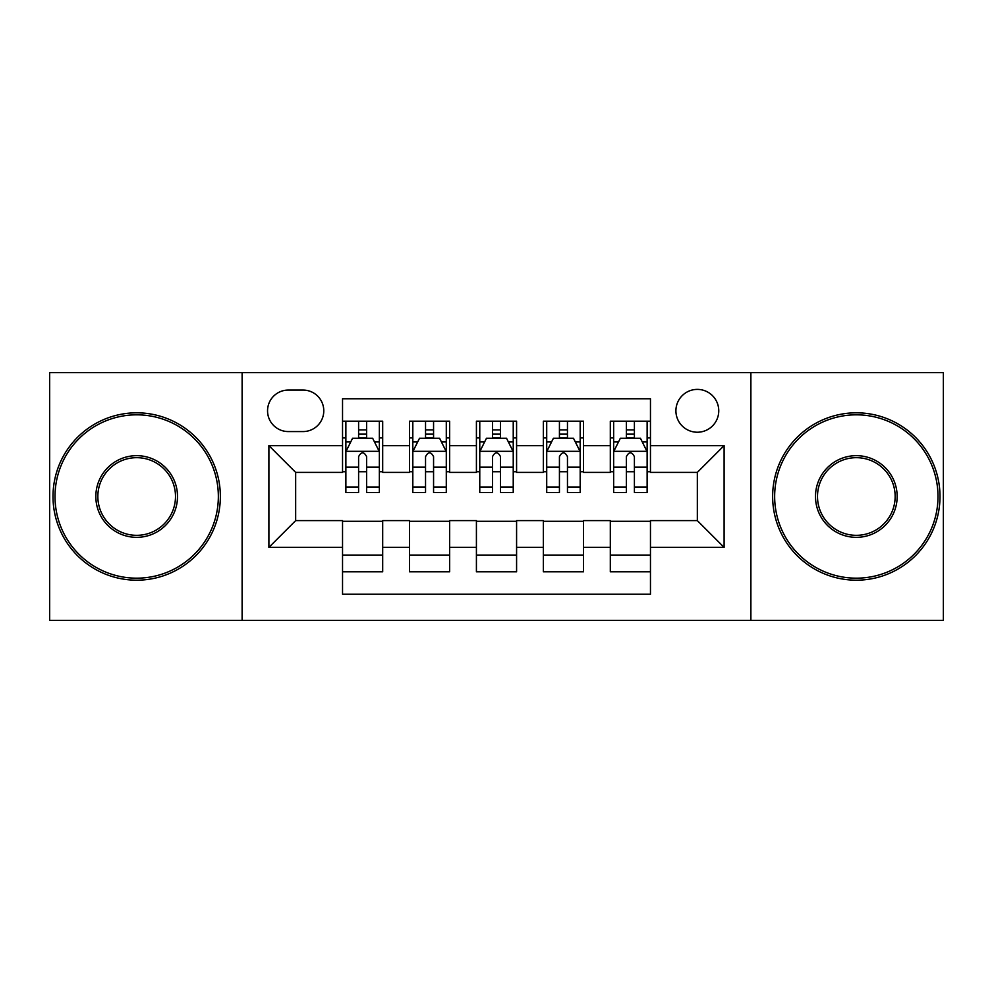 <?xml version="1.0" encoding="UTF-8"?>
<svg xmlns="http://www.w3.org/2000/svg" width="993" height="993" viewBox="0 0 993 993"><rect width="100%" height="100%" fill="white"/><g stroke="black" fill="none" stroke-linecap="round" stroke-linejoin="round"><path stroke-width="1.49" d="M697.334 389.393A21.424 21.424 0 0 0 675.91 410.817A21.424 21.424 0 0 0 697.334 432.228A21.424 21.424 0 0 0 718.758 410.817A21.424 21.424 0 0 0 697.334 389.393M750.882 620.352L943.35 620.352L943.35 372.648L750.882 372.648L750.882 620.352L242.118 620.352L242.118 372.648L49.65 372.648L49.65 620.352L242.118 620.352M650.465 421.193L610.31 421.193L610.31 445.621L583.524 445.621L583.524 472.395L610.31 472.395L610.31 445.621M583.524 445.621L583.524 421.193L543.357 421.193L543.357 445.621L516.583 445.621L516.583 472.395L543.357 472.395L543.357 445.621M516.583 445.621L516.583 421.193L476.417 421.193L476.417 445.621L449.643 445.621L449.643 472.395L476.417 472.395L476.417 445.621M449.643 445.621L449.643 421.193L409.476 421.193L409.476 472.395L382.69 472.395L382.69 421.193L342.535 421.193M342.535 571.807L382.69 571.807L382.69 520.605L409.476 520.605L409.476 571.807L449.643 571.807L449.643 520.605L476.417 520.605L476.417 547.379L449.643 547.379M476.417 547.379L476.417 571.807L516.583 571.807L516.583 520.605L543.357 520.605L543.357 547.379L516.583 547.379M543.357 547.379L543.357 571.807L583.524 571.807L583.524 520.605L610.31 520.605L610.31 547.379L583.524 547.379M288.305 431.57L303.026 431.57A20.754 20.754 0 0 0 323.78 410.817A20.754 20.754 0 0 0 303.026 390.063L288.305 390.063A20.754 20.754 0 0 0 267.551 410.817A20.754 20.754 0 0 0 288.305 431.57M750.882 372.648L242.118 372.648M650.465 445.621L650.465 398.764L342.535 398.764L342.535 472.395L295.666 472.395L295.666 520.605L342.535 520.605L342.535 594.236L650.465 594.236L650.465 520.605L697.334 520.605L697.334 472.395L650.465 472.395L650.465 445.621L724.108 445.621L724.108 547.379L650.465 547.379M342.535 547.379L268.892 547.379L268.892 445.621L342.535 445.621M610.31 547.379L610.31 571.807L650.465 571.807M342.535 437.925L345.874 437.925M358.597 437.925L366.628 437.925M379.351 437.925L382.69 437.925M342.535 471.725L345.874 471.725M358.597 471.725L366.628 471.725M379.351 471.725L382.69 471.725M342.535 521.275L382.69 521.275M342.535 555.075L382.69 555.075M409.476 471.725L412.815 471.725M425.538 471.725L433.569 471.725M446.291 471.725L449.643 471.725M409.476 437.925L412.815 437.925M425.538 437.925L433.569 437.925M446.291 437.925L449.643 437.925M409.476 521.275L449.643 521.275M409.476 555.075L449.643 555.075M476.417 521.275L516.583 521.275M476.417 555.075L516.583 555.075M476.417 437.925L479.768 437.925M492.478 437.925L500.522 437.925M513.232 437.925L516.583 437.925M476.417 471.725L479.768 471.725M492.478 471.725L500.522 471.725M513.232 471.725L516.583 471.725M543.357 521.275L583.524 521.275M543.357 555.075L583.524 555.075M543.357 437.925L546.709 437.925M559.431 437.925L567.462 437.925M580.185 437.925L583.524 437.925M543.357 471.725L546.709 471.725M559.431 471.725L567.462 471.725M580.185 471.725L583.524 471.725M610.31 521.275L650.465 521.275M610.31 555.075L650.465 555.075M610.31 437.925L613.649 437.925M626.372 437.925L634.403 437.925M647.126 437.925L650.465 437.925M610.31 471.725L613.649 471.725M626.372 471.725L634.403 471.725M647.126 471.725L650.465 471.725M295.666 472.395L268.892 445.621M295.666 520.605L268.892 547.379M724.108 445.621L697.334 472.395M724.108 547.379L697.334 520.605M366.628 429.895L358.597 429.895M379.351 487.029L366.628 487.029L366.628 492.478L379.351 492.478L379.351 451.654L372.648 438.261L352.565 438.261L345.874 451.654L345.874 492.478L358.597 492.478L358.597 487.029L345.874 487.029M345.874 451.654L345.874 421.193M379.351 451.654L379.351 421.193M358.597 438.261L358.597 421.193M366.628 421.193L366.628 438.261M366.628 487.029L366.628 456.668C363.959 451.505 361.278 451.505 358.597 456.668L358.597 487.029M136.674 414.826A81.674 81.674 0 0 0 55 496.5A81.674 81.674 0 0 0 136.674 578.174A81.674 81.674 0 0 0 218.348 496.5A81.674 81.674 0 0 0 136.674 414.826M136.674 580.185A83.685 83.685 0 0 1 53.001 496.5A83.685 83.685 0 0 1 136.674 412.815A83.685 83.685 0 0 1 220.359 496.5A83.685 83.685 0 0 1 136.674 580.185M136.674 455.663A40.837 40.837 0 0 1 177.511 496.5A40.837 40.837 0 0 1 136.674 537.337A40.837 40.837 0 0 1 95.837 496.5A40.837 40.837 0 0 1 136.674 455.663M136.674 535.326A38.826 38.826 0 0 0 175.5 496.5A38.826 38.826 0 0 0 136.674 457.674A38.826 38.826 0 0 0 97.848 496.5A38.826 38.826 0 0 0 136.674 535.326M856.326 414.826A81.674 81.674 0 0 0 774.652 496.5A81.674 81.674 0 0 0 856.326 578.174A81.674 81.674 0 0 0 938 496.5A81.674 81.674 0 0 0 856.326 414.826M856.326 580.185A83.685 83.685 0 0 1 772.641 496.5A83.685 83.685 0 0 1 856.326 412.815A83.685 83.685 0 0 1 939.999 496.5A83.685 83.685 0 0 1 856.326 580.185M856.326 455.663A40.837 40.837 0 0 1 897.163 496.5A40.837 40.837 0 0 1 856.326 537.337A40.837 40.837 0 0 1 815.489 496.5A40.837 40.837 0 0 1 856.326 455.663M856.326 535.326A38.826 38.826 0 0 0 895.152 496.5A38.826 38.826 0 0 0 856.326 457.674A38.826 38.826 0 0 0 817.5 496.5A38.826 38.826 0 0 0 856.326 535.326M433.569 429.895L425.538 429.895M446.291 487.029L433.569 487.029L433.569 492.478L446.291 492.478L446.291 451.654L439.601 438.261L419.518 438.261L412.815 451.654L412.815 492.478L425.538 492.478L425.538 487.029L412.815 487.029M412.815 451.654L412.815 421.193M446.291 451.654L446.291 421.193M425.538 438.261L425.538 421.193M433.569 421.193L433.569 438.261M433.569 487.029L433.569 456.668C430.9 451.505 428.219 451.505 425.538 456.668L425.538 487.029M500.522 429.895L492.478 429.895M513.232 487.029L500.522 487.029L500.522 492.478L513.232 492.478L513.232 451.654L506.542 438.261L486.458 438.261L479.768 451.654L479.768 492.478L492.478 492.478L492.478 487.029L479.768 487.029M479.768 451.654L479.768 421.193M513.232 451.654L513.232 421.193M492.478 438.261L492.478 421.193M500.522 421.193L500.522 438.261M500.522 487.029L500.522 456.668C497.841 451.505 495.159 451.505 492.478 456.668L492.478 487.029M567.462 429.895L559.431 429.895M580.185 487.029L567.462 487.029L567.462 492.478L580.185 492.478L580.185 451.654L573.482 438.261L553.399 438.261L546.709 451.654L546.709 492.478L559.431 492.478L559.431 487.029L546.709 487.029M546.709 451.654L546.709 421.193M580.185 451.654L580.185 421.193M559.431 438.261L559.431 421.193M567.462 421.193L567.462 438.261M567.462 487.029L567.462 456.668C564.781 451.505 562.112 451.505 559.431 456.668L559.431 487.029M634.403 429.895L626.372 429.895M647.126 487.029L634.403 487.029L634.403 492.478L647.126 492.478L647.126 451.654L640.435 438.261L620.352 438.261L613.649 451.654L613.649 492.478L626.372 492.478L626.372 487.029L613.649 487.029M613.649 451.654L613.649 421.193M647.126 451.654L647.126 421.193M626.372 438.261L626.372 421.193M634.403 421.193L634.403 438.261M634.403 487.029L634.403 456.668C631.734 451.505 629.053 451.505 626.372 456.668L626.372 487.029M409.476 547.379L382.69 547.379M409.476 445.621L382.69 445.621M379.177 451.319L346.048 451.319M345.874 441.947L350.728 441.947M374.498 441.947L379.351 441.947M358.597 467.169L345.874 467.169M379.351 467.169L366.628 467.169M366.628 434.152L358.597 434.152M446.13 451.319L412.989 451.319M412.815 441.947L417.668 441.947M441.438 441.947L446.291 441.947M425.538 467.169L412.815 467.169M446.291 467.169L433.569 467.169M433.569 434.152L425.538 434.152M513.071 451.319L479.929 451.319M479.768 441.947L484.621 441.947M508.379 441.947L513.232 441.947M492.478 467.169L479.768 467.169M513.232 467.169L500.522 467.169M500.522 434.152L492.478 434.152M580.011 451.319L546.87 451.319M546.709 441.947L551.562 441.947M575.332 441.947L580.185 441.947M559.431 467.169L546.709 467.169M580.185 467.169L567.462 467.169M567.462 434.152L559.431 434.152M646.952 451.319L613.823 451.319M613.649 441.947L618.502 441.947M642.272 441.947L647.126 441.947M626.372 467.169L613.649 467.169M647.126 467.169L634.403 467.169M634.403 434.152L626.372 434.152"/></g></svg>
